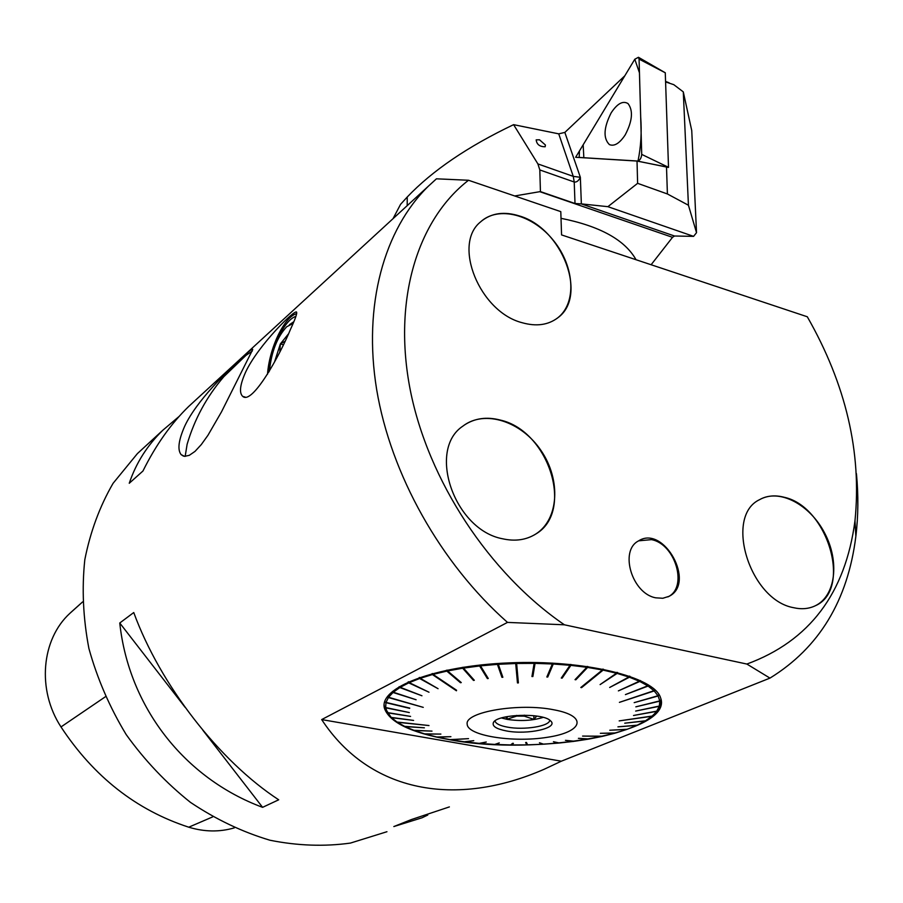 <?xml version="1.0" encoding="UTF-8"?>
<svg xmlns="http://www.w3.org/2000/svg" width="903" height="903" viewBox="0 0 903 903"><rect width="100%" height="100%" fill="white"/><g stroke="black" fill="none" stroke-linecap="round" stroke-linejoin="round"><path stroke-width="1.35" d="M283.316 344.754L280.348 343.93L284.953 341.334M279.851 351.798L280.348 343.93L288.35 334.042M793.5 607.674C749.58 599.874 724.048 516.11 759.649 499.63C779.199 488.297 809.72 504.325 824.586 532.939C839.779 561.384 835.772 596.003 815.251 605.789C808.761 608.882 801.514 609.514 793.5 607.674M814.043 606.342L815.059 605.868C852.567 590.201 828.085 506.685 784.244 497.282C775.553 494.979 767.663 495.589 760.586 499.111M655.804 597.831C631.987 593.711 619.119 550.525 638.568 540.897C663.728 524.451 696.157 583.191 669.067 596.319L662.791 598.271L655.804 597.831M667.859 596.917L668.017 596.827C688.233 587.424 675.376 543.854 651.424 539.633L638.703 540.818M502.576 538.775C454.378 529.926 426.826 449.705 462.979 426.058C484.73 409.24 521.697 421.453 541.19 450.778C561.056 479.832 558.98 519.349 535.795 534.012C526.223 539.994 515.15 541.586 502.576 538.775M534.271 534.937L535.637 534.113C574.669 511.764 548.877 430.866 500.341 420.076C486.672 416.52 474.617 418.224 464.153 425.189M522.081 322.698C479.662 311.93 452.234 244.25 480.61 221.867C498.512 205.308 533.086 214.722 553.674 240.751C574.579 266.52 576.882 302.911 557.817 317.777C548.2 325.08 536.28 326.717 522.081 322.698M556.869 318.499L557.783 317.8C588.214 296.252 562.264 228.403 519.597 216.02C504.45 211.212 491.717 212.939 481.401 221.167M295.913 316.389C284.434 319.707 270.889 347.926 268.857 372.059M144.085 447.448L137.414 453.588L113.067 483.342C99.759 506.301 90.345 531.754 84.814 559.679C81.744 588.587 83.11 618.183 88.9 648.478C97.242 678.582 109.669 707.275 126.172 734.557C144.751 760.439 166.186 783.036 190.465 802.372C215.896 819.393 242.388 832.013 269.952 840.23C297.561 845.761 324.391 846.709 350.454 843.075L386.947 831.719M856.439 473.657C858.505 495.183 858.301 516.098 855.852 536.393C847.827 600.484 819.202 647.722 769.966 678.108L561.327 761.195L544.249 769.221C456.026 807.858 369.677 792.744 321.682 719.578L507.497 622.404C440.517 563.201 390.773 474.21 376.664 389.577C362.825 304.864 384.147 229.576 428.282 186.278L436.431 178.817L468.51 180.261L560.797 211.641L561.564 234.915L807.305 316.772C845.953 384.486 861.846 452.471 854.983 520.738L855.852 536.393M427.785 815.025L422.04 817.779L393.832 826.561L411.305 819.585L449.378 806.91M195.861 399.871L188.682 406.463C170.994 423.654 155.745 445.168 142.945 471.027L129.253 483.263C136.037 463.092 147.245 445.393 162.879 430.189L179.166 416.385M278.7 799.798L262.592 807.338C184.347 778.273 128.779 707.026 119.76 623.002L133.746 612.539C160.215 684.937 219.327 761.048 278.7 799.798M290.608 329.064C279.727 355.737 252.197 405.018 242.76 396.417C239.024 392.997 239.938 384.994 245.492 372.408C257.829 345.465 296.466 307.505 296.647 312.336C297.019 314.018 295.01 319.594 290.608 329.064M184.743 426.114C196.64 400.605 227.658 370.749 242.873 356.933C249.442 350.691 252.716 348.242 252.705 349.563L221.517 411.824L207.938 435.302L201.301 444.569L195.003 451.398L189.314 455.315L184.584 456.354L181.119 454.627C177.315 449.773 178.523 440.269 184.743 426.114M76.857 607.042L69.915 613.306C41.403 639.301 36.741 689.881 60.998 726.938C93.788 776.715 136.376 810.126 188.75 827.193C204.394 831.945 219.576 832.171 234.283 827.882M119.76 623.002L185.081 707.297M202.803 730.166L262.592 807.338M468.51 180.261C417.581 219.7 392.523 299.627 410.278 390.107C428.157 480.486 489.121 573.337 564.409 624.797L746.871 664.055C809.404 641.107 845.445 593.339 854.983 520.738M507.497 622.404L564.409 624.797M746.871 664.055L769.966 678.108M244.171 356.606L252.242 351.098M185.171 456.376L187.113 444.31C194.484 419.184 206.708 396.654 223.797 376.72L247.67 353.739M296.681 313.612C284.163 316.84 269.308 348.174 267.514 374.248M449.062 739.602C410.91 732.705 389.374 722.253 384.43 708.245C378.594 687.815 434.106 665.883 509.36 662.87C584.546 659.608 654.393 676.798 660.556 697.748C674.394 732.322 536.754 756.579 449.062 739.602M561.327 761.195L321.682 719.578M654.528 713.788L659.562 707.444L661.256 700.886M384.136 704.837L384.441 707.196L390.976 717.163M293.103 323.421L286.68 326.784C277.165 337.033 271.397 351.82 269.399 371.133M274.456 362.193L280.348 343.93M467.178 724.104C467.133 735.663 512.78 742.909 547.32 737.299C582.74 732.107 588.417 716.192 554.103 709.848C519.281 702.636 464.616 711.97 467.178 724.104M385.671 707.546L409.307 712.546L385.716 707.828L384.926 706.823L385.671 707.546L385.965 702.681L385.22 701.936L386.032 702.421L388.392 697.545L423.259 707.365L388.572 697.285L393.019 692.477L392.591 691.405L393.313 692.217L399.826 687.555L399.137 686.698L400.232 687.307L408.743 682.871L408.088 681.979L409.104 682.454M408.743 682.871L428.993 692.217L409.24 682.634L419.647 678.514L438.068 688.696L420.256 678.3L432.413 674.564L456.433 690.784L433.113 674.372L446.827 671.11L460.496 682.724L461.264 682.578L447.606 670.952L462.663 668.22L473.488 680.41L474.323 680.286L463.499 668.096L479.628 665.962L487.394 678.593L488.263 678.503L480.509 665.861L497.418 664.371L501.944 677.329L502.858 677.261L498.332 664.315L515.703 663.502L517.464 682.928L518.378 682.905L516.629 663.479L534.136 663.366L531.946 676.516L532.872 676.528L535.061 663.378L552.354 663.965L546.834 676.99L547.737 677.036L553.268 664.01L570.019 665.285L561.282 678.051L562.151 678.13L570.888 665.364L586.792 667.294L575.03 679.666L575.843 679.778L587.616 667.419L602.369 669.97L580.821 687.499L581.566 687.646L603.114 670.116L616.467 673.22L600.1 684.598L617.133 673.401L628.838 677.013L609.672 687.465L629.414 677.216L639.313 681.234L618.374 690.885L639.787 681.46L647.711 685.828L625.418 694.599L648.083 686.066L653.953 690.693L619.413 702.353L654.212 690.942L657.971 695.739L634.177 702.647L658.118 695.999L659.754 700.886L635.825 706.846L659.788 701.146L659.337 706.044L635.656 711.067L659.258 706.304L656.763 711.124L633.522 715.492L656.571 711.372L654.743 713.562L652.135 716.045L619.187 720.899L651.842 716.293L645.577 720.763L624.741 723.19L645.193 720.989L637.225 725.177L617.945 726.847L636.762 725.391L627.258 729.263L609.762 730.234L626.705 729.455L615.823 732.943L600.348 733.304L615.214 733.123L603.125 736.193L582.582 736.08L602.459 736.351L589.366 738.97L578.405 738.338L588.643 739.105L574.714 741.25L565.447 740.347L573.958 741.352L559.409 743L553.437 741.713L558.618 743.067L543.629 744.196L539.441 742.763L542.827 744.253L527.589 744.851L526.483 742.48L525.659 742.503L526.776 744.873L511.504 744.941L513.401 743.35L512.577 743.338L510.692 744.93L495.566 744.467L499.257 742.909L494.765 744.422L479.99 743.44L486.265 742.018L479.211 743.372L464.966 741.86L473.759 740.674L464.221 741.769L450.71 739.749L468.522 738.643L450.01 739.636L437.391 737.141L450.902 736.679L436.747 736.995L425.234 734.049L440.878 734.083L424.647 733.879L414.387 730.504L431.995 731.114L413.879 730.313L405.052 726.565L424.399 727.818L404.623 726.351L397.376 722.265L428.993 725.549L397.038 722.039L391.518 717.659L413.585 720.425L391.27 717.422L387.59 712.817L410.572 716.418L387.443 712.569L385.716 707.828M399.826 687.555L421.949 695.773L400.232 687.307M393.019 692.477L416.102 699.757L393.313 692.217M409.748 708.087L386.032 702.421M409.669 708.347L385.965 702.681M388.392 697.545L387.658 696.766L388.572 697.285M409.24 682.634L408.596 681.754M419.647 678.514L419.094 677.645L420.211 678.232M420.256 678.3L419.703 677.431M432.413 674.564L431.939 673.706M433.113 674.372L432.639 673.525M446.827 671.11L446.443 670.263M447.606 670.952L447.211 670.105M462.663 668.22L462.359 667.373M463.499 668.096L463.194 667.249M479.628 665.962L479.403 665.116M480.509 665.861L480.294 665.014M497.418 664.371L497.282 663.524M498.332 664.315L498.208 663.468M515.703 663.502L517.453 682.397L518.333 682.375M516.629 663.479L516.595 662.633M534.136 663.366L534.181 662.509M535.061 663.378L532.872 676.528M552.354 663.965L552.489 663.107M553.268 664.01L547.737 677.036M570.019 665.285L570.244 664.427M570.888 665.364L571.114 664.506M586.792 667.294L587.097 666.437M587.616 667.419L587.921 666.561M602.369 669.97L602.764 669.1M603.114 670.116L603.509 669.247M616.467 673.22L616.941 672.34M617.133 673.401L617.607 672.521M628.838 677.013L629.414 676.11M629.414 677.216L629.989 676.313M639.313 681.234L640.43 680.557L639.787 681.46M647.711 685.828L648.399 684.959L648.083 686.066M654.212 690.942L654.923 690.106M657.971 695.739L658.705 694.938L658.118 695.999M659.754 700.886L660.488 700.118L659.788 701.146M527.363 744.365L525.896 742.492M432.006 673.694L456.579 690.242M387.658 696.766L388.234 696.924M581.329 687.081L581.566 687.646M603.441 669.236L581.464 687.115M501.944 677.329L502.678 676.742M501.955 676.787L497.316 663.524M487.394 678.593L487.959 678.006M487.428 678.063L479.459 665.105M473.488 680.41L473.906 679.824M473.544 679.88L462.426 667.362M460.496 682.724L460.767 682.149M460.553 682.194L446.511 670.252M400.006 687.036L399.137 686.698M393.031 691.901L392.297 691.653M409.307 712.546L385.716 707.805M512.757 743.338L511.437 744.456M647.959 685.524L648.772 685.196M639.482 680.997L640.43 680.557M628.928 676.878L629.967 676.302M600.1 684.598L617.562 672.509M575.843 679.778L587.853 666.549M562.151 678.13L571.057 664.506M547.06 676.471L547.692 676.505M532.036 675.986L532.838 675.997M536.732 716.068L533.921 719.386L533.831 715.695M533.921 719.386L524.304 716.158L524.282 715.165M516.629 715.402L516.651 716.09L507.17 719.16L507.125 716.587M507.17 719.16L505.669 716.88M501.436 717.953L507.08 719.364C520.399 721.362 532.42 720.707 543.143 717.388M495.025 720.899L495.104 721.271C496.04 723.788 500.081 725.73 507.215 727.084C523.875 730.392 549.961 726.226 549.701 720.165M506.177 730.888C496.56 729.003 492.27 726.339 493.298 722.885C495.566 714.171 542.974 712.388 550.491 720.797C559.51 728.021 527.352 735.155 506.177 730.888M516.651 716.09L524.304 716.158M636.039 259.725C624.876 239.893 599.863 226.089 561.011 218.323M665.274 72.782L668.513 167.326L637.021 161.061L637.62 183.332L667.407 193.964L666.516 167.315M667.407 193.964L688.436 205.241L683.289 91.88L673.807 84.679L665.635 81.936M683.289 91.88L691.743 130.563L696.529 232.681L693.583 236.36L607.888 206.674L637.62 183.332M393.042 218.661L400.571 204.326L407.242 197.001L407.197 205.647M539.813 169.945L540.434 191.605L575.008 203.502L574.218 182L573.27 176.378L580.347 177.293C578.62 180.848 576.588 182.417 574.218 182L539.813 169.945L537.906 163.928L573.27 176.378L558.731 133.847L513.593 124.659C467.822 146.512 432.368 170.633 407.242 197.001M558.731 133.847L564.849 132.414L624.808 75.807L575.64 157.28L637.021 161.061M537.906 163.928L513.593 124.659M545.401 144.988L545.164 146.76C539.746 146.783 536.743 144.48 536.168 139.852L539.509 139.796L545.401 144.988M564.849 132.414L580.347 177.293L581.363 203.897L607.888 206.674M581.363 203.897L575.008 203.502M581.25 203.886L674.507 236.01L693.583 236.36M688.436 205.241L696.529 232.681M674.507 236.01L672.521 237.32L539.802 191.684L514.699 195.962M651.119 264.748L672.521 237.32M539.802 191.684L540.434 191.605M625.181 134.942C632.427 121.07 633.375 110.617 628.036 103.585C622.912 100.47 617.291 103.563 611.173 112.83C603.655 127.684 603.069 138.272 609.39 144.593C614.311 146.613 619.571 143.385 625.181 134.942C632.427 121.07 633.375 110.617 628.036 103.585C622.912 100.47 617.291 103.563 611.173 112.83C603.655 127.684 603.069 138.272 609.39 144.593C614.311 146.613 619.571 143.385 625.181 134.942M638.455 57.284L665.33 72.816L639.076 59.113L638.455 57.284L634.798 59.237L579.466 150.936L579.173 157.427L637.529 161.095C639.922 160.441 641.322 158.206 641.717 154.39L639.076 59.113M634.798 59.237L583.169 144.807L583.846 157.777L638.015 161.039C640.938 146.704 641.83 131.996 640.678 116.938L639.448 72.816L634.798 59.237M69.915 613.306L82.545 601.985M60.998 726.938L105.346 696.789M188.75 827.193L212.702 816.876M668.446 167.439L637.529 161.095M641.717 154.39L668.513 167.326M669.067 596.319L668.017 596.827M137.414 453.588L162.879 430.189M188.682 406.463L428.282 186.278M70.773 612.494L82.534 601.951M181.142 454.649L183.512 456.15M242.794 396.44L245.052 397.027M384.441 707.196L384.43 708.245M289.423 324.73L293.859 321.671M654.743 713.562L656.063 712.253M493.693 722.208L493.298 722.885M669.134 82.805L665.613 81.428"/></g></svg>
